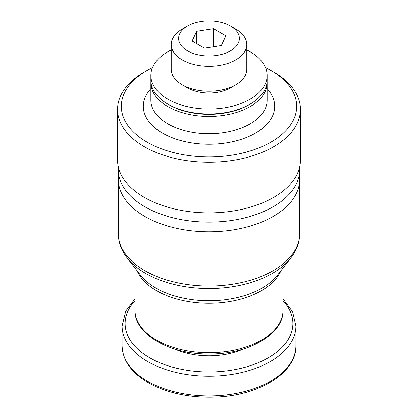 <?xml version="1.0" encoding="UTF-8"?>
<svg xmlns="http://www.w3.org/2000/svg" width="418" height="418" viewBox="0 0 418 418"><rect width="100%" height="100%" fill="white"/><g stroke="black" fill="none" stroke-linecap="round" stroke-linejoin="round"><path stroke-width="0.63" d="M174.734 349.056A55.928 32.29 0 0 0 187.358 353.309A55.928 32.29 0 0 0 201.957 355.566A55.928 32.29 0 0 0 242.842 349.244A55.928 32.29 0 0 0 243.266 349.056M187.358 352.097L187.358 353.309M201.957 353.8L201.957 355.566M118.304 166.845L118.304 169.75A90.696 52.36 0 0 0 209 222.11A90.696 52.36 0 0 0 299.696 169.75L299.696 166.845M118.696 174.588A90.696 52.36 0 0 0 118.304 179.426A90.696 52.36 0 0 0 209 231.786A90.696 52.36 0 0 0 299.696 179.426A90.696 52.36 0 0 0 299.304 174.588M190.127 352.562L190.127 353.931M152.471 67.627A87.67 50.615 0 0 0 147.005 70.527L144.335 72.068A91.448 52.799 0 0 0 117.552 109.401L117.552 160.073A91.448 52.799 0 0 0 209 212.872A91.448 52.799 0 0 0 300.448 160.073L300.448 109.401A91.448 52.799 0 0 0 273.665 72.068L270.995 70.527A87.67 50.615 0 0 0 265.529 67.627M117.552 109.401A91.448 52.799 0 0 0 209 162.2A91.448 52.799 0 0 0 300.448 109.401M144.335 72.068L147.005 70.527A87.67 50.615 0 0 0 147.005 142.11A87.67 50.615 0 0 0 270.995 142.11A87.67 50.615 0 0 0 270.995 70.527M150.903 81.635A58.139 33.565 0 0 0 150.861 82.868A58.139 33.565 0 0 0 209 116.434A58.139 33.565 0 0 0 267.139 82.868A58.139 33.565 0 0 0 267.097 81.635M171.213 49.956A58.139 33.565 0 0 0 167.89 51.727A58.139 33.565 0 0 0 150.861 75.465L150.861 80.397A58.139 33.565 0 0 0 167.89 104.134L168.961 104.751A56.623 32.693 0 0 0 249.039 104.751L250.11 104.134A58.139 33.565 0 0 0 267.139 80.397L267.139 75.465A58.139 33.565 0 0 0 246.787 49.956M167.89 104.134A58.139 33.565 0 0 0 250.11 104.134M150.861 75.465A58.139 33.565 0 0 0 209 109.03A58.139 33.565 0 0 0 267.139 75.465M182.279 29.061L187.52 26.036L182.279 29.061A37.787 21.82 0 0 0 171.213 44.491L171.213 69.409A37.787 21.82 0 0 0 182.279 84.838L187.52 87.864A30.373 17.535 0 0 0 230.48 87.864L235.721 84.838A37.787 21.82 0 0 0 246.787 69.409L246.787 44.491A37.787 21.82 0 0 0 235.721 29.061L230.48 26.036A30.373 17.535 0 0 0 187.52 26.036L187.52 26.036A30.373 17.535 0 0 0 187.52 50.839A30.373 17.535 0 0 0 230.48 50.839A30.373 17.535 0 0 0 230.48 26.036M182.279 84.838A37.787 21.82 0 0 0 235.721 84.838M171.213 44.491A37.787 21.82 0 0 0 209 66.305A37.787 21.82 0 0 0 246.787 44.491M196.659 31.313L192.139 41.042L204.48 48.169L221.341 45.562L225.861 35.828L213.52 28.701L196.659 31.313L196.659 43.655M213.52 46.774L213.52 28.701M127.135 257.901A89.682 51.775 0 0 0 209 288.54A89.682 51.775 0 0 0 290.865 257.901L277.536 275.112A75.078 43.347 0 0 1 209 300.761A75.078 43.347 0 0 1 140.464 275.112L127.135 257.901C121.33 250.403 118.388 242.33 118.304 233.678A90.696 52.36 0 0 0 209 286.037A90.696 52.36 0 0 0 299.696 233.678L299.696 179.426M137.104 270.775A74.064 42.761 0 0 0 209 303.264A74.064 42.761 0 0 0 280.896 270.775M134.936 267.975L134.936 309.957A74.064 42.761 0 0 0 209 352.719A74.064 42.761 0 0 0 283.064 309.957L283.064 267.975M134.936 300.788A83.893 48.436 0 0 0 209 371.968A83.893 48.436 0 0 0 283.064 300.788M122.087 345.749C122.615 361.455 132.595 374.444 152.027 384.712C170.116 393.678 190.995 397.811 214.664 397.1C258.998 395.982 296.869 372.443 295.913 345.749A86.913 50.181 0 0 1 209 395.93A86.913 50.181 0 0 1 122.087 345.749L122.087 326.003A86.913 50.181 0 0 0 209 376.184A86.913 50.181 0 0 0 295.913 326.003L292.631 311.885L283.064 298.938M150.861 88.653A65.694 37.928 0 0 0 209 144.247A65.694 37.928 0 0 0 267.139 88.653M150.861 82.868L150.861 100.148A58.139 33.565 0 0 0 209 133.713A58.139 33.565 0 0 0 267.139 100.148L267.139 82.868M118.304 233.678L118.304 179.426M290.865 257.901C296.67 250.403 299.612 242.33 299.696 233.678M134.936 309.957C133.964 333.726 169.086 354.433 208.592 353.999C248.386 354.704 284.062 333.904 283.064 309.957M122.087 326.003L125.761 311.091L134.936 298.938M295.913 345.749L295.913 326.003"/></g></svg>
